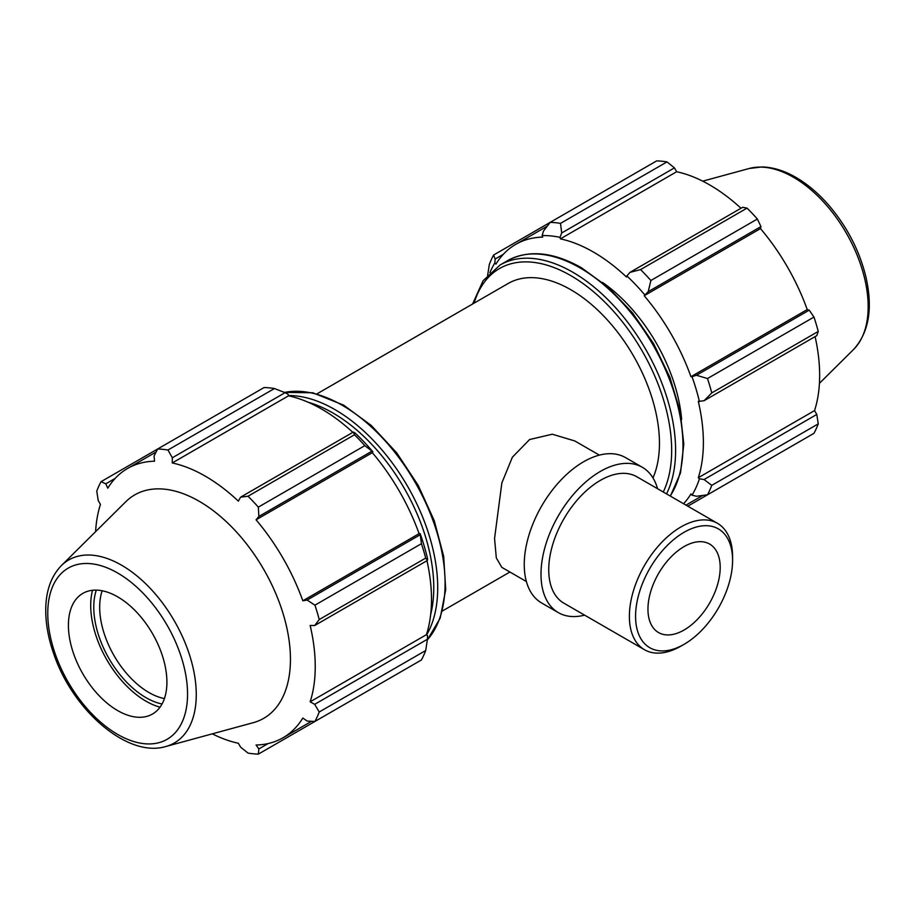 <?xml version="1.0" encoding="UTF-8"?>
<svg xmlns="http://www.w3.org/2000/svg" width="915" height="915" viewBox="0 0 915 915"><rect width="100%" height="100%" fill="white"/><g stroke="black" fill="none" stroke-linecap="round" stroke-linejoin="round"><path stroke-width="1.37" d="M526.388 581.54L501.82 567.357L496.307 557.91L494.558 538.478L501.855 482.926L512.377 457.214L529.602 439.532L552.294 434.213L574.792 440.95L599.371 455.132M732.583 556.72A72.983 42.136 120 0 0 717.474 523.311A72.983 42.136 120 0 0 644.492 565.447A72.983 42.136 120 0 0 644.492 649.719A72.983 42.136 120 0 0 680.977 646.104L684.077 644.32A68.602 39.608 -60 0 1 635.57 616.31A68.602 39.608 -60 0 1 684.077 532.29A68.602 39.608 -60 0 1 732.583 560.3L732.583 556.72M732.583 560.3A68.602 39.608 -60 0 1 684.077 644.32M717.474 523.311L636.84 476.761A72.983 42.136 120 0 0 563.857 518.897A72.983 42.136 120 0 0 563.857 603.168L644.492 649.719M720.197 567.449A51.091 29.497 120 0 0 709.617 544.059A51.091 29.497 120 0 0 670.249 557.75A51.091 29.497 120 0 0 647.957 609.161A51.091 29.497 120 0 0 658.537 632.551A51.091 29.497 120 0 0 697.905 618.86A51.091 29.497 120 0 0 720.197 567.449M657.553 488.724A83.928 48.461 120 0 0 642.307 467.279L625.563 457.614A83.928 48.461 120 0 0 541.634 506.064A83.928 48.461 120 0 0 541.634 602.985L558.379 612.65A83.928 48.461 120 0 0 584.582 615.132M642.307 467.279A83.928 48.461 120 0 0 558.379 515.74A83.928 48.461 120 0 0 558.379 612.65M543.418 231.163L542.138 235.59A157.14 90.722 60 0 1 560.037 237.351L561.684 232.982L560.518 223.374A167.171 96.521 -120 0 0 550.201 222.356L543.418 231.163M542.138 235.59L542.687 237.111A155.47 89.762 -120 0 0 515.717 244.374A155.47 89.762 -120 0 0 495.941 264.103L494.889 262.868L495.152 259.025L493.585 255.033A167.171 96.521 -120 0 0 489.319 264.481L487.581 275.758M489.891 272.704A157.14 90.722 60 0 1 494.889 262.868M683.574 503.742A155.47 89.762 -120 0 0 690.962 493.928L692.014 495.164L696.475 496.273L707.489 494.798A167.171 96.521 -120 0 0 711.767 485.35L704.047 479.54L699.426 478.785A157.14 90.722 60 0 1 692.014 495.164M699.426 478.785L698.294 477.722A155.47 89.762 -120 0 0 698.294 401.376L704.047 400.736L711.767 392.912A167.171 96.521 -120 0 0 707.489 378.536L696.475 375.264L692.014 376.671A157.14 90.722 60 0 1 699.426 401.616M692.014 376.671L690.962 376.694A155.47 89.762 -120 0 0 644.206 295.728L648.209 291.668L650.885 280.493A167.171 96.521 -120 0 0 640.569 269.593L629.943 272.384L626.867 275.941A157.14 90.722 60 0 1 644.755 294.824M626.867 275.941L626.512 277.039A155.47 89.762 -120 0 0 560.392 238.861L560.037 237.351M681.641 419.402A125.378 72.388 -120 0 0 602.562 282.449M493.585 255.033L656.684 160.88A167.171 96.521 -120 0 1 667.001 161.898L560.518 223.374M687.794 506.178L757.368 466.01M698.294 477.722L814.556 410.595L816.786 414.449L704.047 479.54M711.767 485.35L818.25 423.874L816.786 414.449M707.489 378.536L813.973 317.059L809.215 310.162L696.475 375.264M704.047 400.736L816.786 335.633L818.25 331.436L711.767 392.912M818.25 331.436A167.171 96.521 -120 0 0 813.973 317.059M640.569 269.593L747.052 208.117L742.683 207.282L629.943 272.384M707.489 494.798L813.973 433.321A167.171 96.521 -120 0 0 818.25 423.874M561.684 232.982L674.435 167.88L667.001 161.898M674.435 167.88L676.654 171.734A155.47 89.762 60 0 1 741.001 208.265M648.209 291.668L760.96 226.577L757.368 219.017A167.171 96.521 -120 0 0 747.052 208.117M760.96 226.577L760.479 228.601A155.47 89.762 60 0 1 807.224 309.579L809.215 310.162M815.105 336.617A155.47 89.762 60 0 1 819.646 375.356A155.47 89.762 60 0 1 814.556 410.595M495.152 259.025L503.273 254.336M757.368 219.017L650.885 280.493M652.978 477.927A125.378 72.388 -120 0 0 659.452 443.283A125.378 72.388 -120 0 0 604.724 317.105A125.378 72.388 -120 0 0 508.1 283.513L317.048 393.816M560.392 238.861L676.654 171.734M644.206 295.728L760.479 228.601M690.962 376.694L807.224 309.579M274.454 388.532L167.971 450.02A167.171 96.521 -120 0 0 157.643 448.99L264.126 387.514A167.171 96.521 60 0 1 274.454 388.532L285.08 392.672L288.156 394.331L288.511 395.829A155.47 89.762 60 0 1 352.858 432.349M372.874 451.793A157.14 90.722 -120 0 0 354.986 432.909L353.327 432.074L354.505 434.751A167.171 96.521 60 0 1 364.822 445.651L372.874 451.793L372.336 452.696A155.47 89.762 60 0 1 419.081 533.662L420.134 533.639L421.426 543.693A167.171 96.521 60 0 1 425.704 558.081L427.431 560.426L427.545 558.585A157.14 90.722 -120 0 0 420.134 533.639M426.962 560.701A155.47 89.762 60 0 1 426.413 634.69L427.545 635.753L427.431 639.242L425.704 650.519A167.171 96.521 60 0 1 421.426 659.967L314.943 721.443L307.12 721.066L302.819 718.023A155.47 89.762 -120 0 1 283.044 737.753A155.47 89.762 -120 0 1 256.063 745.016L258.853 748.928L258.339 754.12L364.822 692.644M288.511 395.829L172.249 462.956L172.329 457.775L285.08 392.672M167.971 450.02L172.329 457.775M105.797 483.818L101.039 481.679L157.643 448.99L154.052 455.956L154.544 461.206A155.47 89.762 -120 0 0 127.574 468.469A155.47 89.762 -120 0 0 107.787 488.198L105.797 483.818L115.13 478.431M212.314 733.841A155.47 89.762 -120 0 0 238.358 743.266L240.576 747.12L248.022 753.102A167.171 96.521 -120 0 0 258.339 754.12M426.413 634.69L310.151 701.816A155.47 89.762 -120 0 0 315.24 666.577A155.47 89.762 -120 0 0 310.151 625.471L314.68 625.528L427.431 560.426M425.704 558.081L319.221 619.558L314.68 625.528M372.336 452.696L256.063 519.823L258.853 516.46L371.604 451.37M364.822 445.651L258.339 507.127L258.853 516.46M164.414 698.58A69.654 40.214 60 0 1 99.678 607.217A69.654 40.214 60 0 1 102.183 590.781M96.304 590.129A73.829 42.628 -120 0 0 109.057 658.674A73.829 42.628 -120 0 0 162.047 704.001M92.518 590.289A78.164 45.132 -120 0 0 90.711 605.444A78.164 45.132 -120 0 0 160.011 707.192M427.431 639.242L314.68 704.333L319.221 711.996L425.704 650.519M314.68 704.333L310.151 701.816M165.844 746.503L253.295 722.667A129.004 74.481 -120 0 0 290.444 659.28A129.004 74.481 -120 0 0 227.675 522.98A129.004 74.481 -120 0 0 125.755 501.763L61.397 565.584C51.354 575.97 46.139 590.232 45.75 608.349C45.498 622.543 48.083 637.492 53.516 653.207C72.251 709.743 127.345 758.261 165.844 746.503A105.66 60.996 -120 0 0 196.268 694.588A105.66 60.996 -120 0 0 121.558 565.196A105.66 60.996 -120 0 0 61.397 565.584M319.221 619.558A167.171 96.521 -120 0 0 314.943 605.17L421.426 543.693M419.859 534.955L307.12 600.057L314.943 605.17M307.12 600.057L302.819 600.789A155.47 89.762 -120 0 0 256.063 519.823M258.339 507.127A167.171 96.521 -120 0 0 248.022 496.227L354.505 434.751M353.327 432.074L240.576 497.177L248.022 496.227M240.576 497.177L238.358 501.134A155.47 89.762 -120 0 0 172.249 462.956M101.039 481.679A167.171 96.521 -120 0 0 96.761 491.126L98.225 500.551L100.456 504.405A155.47 89.762 -120 0 0 95.595 531.672M314.943 721.443A167.171 96.521 -120 0 0 319.221 711.996M268.187 743.54L258.853 748.928M419.081 533.662L302.819 600.789M166.907 682.144A69.654 40.214 -120 0 0 133.03 608.544A69.654 40.214 -120 0 0 77.992 597.095A69.654 40.214 -120 0 0 68.408 625.277A69.654 40.214 -120 0 0 95.434 691.637A69.654 40.214 -120 0 0 146.858 716.376A69.654 40.214 -120 0 0 166.907 682.144M670.375 496.124L680.497 472.964L683.802 444.152L680.177 411.578L669.894 377.346L653.653 343.72L632.551 312.93L607.972 287.058L581.54 267.809C553.163 251.797 528.47 249.44 507.436 260.741A145.439 83.974 60 0 1 580.156 267.946A145.439 83.974 60 0 1 682.99 446.074A145.439 83.974 60 0 1 670.203 496.033M666.52 493.894A145.439 83.974 -120 0 0 675.602 450.329A145.439 83.974 -120 0 0 572.767 272.213A145.439 83.974 -120 0 0 500.048 265.007L483.097 280.722L472.586 304.02M474.084 303.162A142.649 82.361 60 0 1 570.788 275.621A142.649 82.361 60 0 1 671.667 450.329A142.649 82.361 60 0 1 663.261 492.018M868.163 306.674A105.66 60.996 -120 0 0 793.454 177.27A105.66 60.996 -120 0 0 749.168 168.497L762.046 166.942C773.072 167.228 784.361 170.716 795.913 177.396C807.579 184.19 818.548 193.477 828.807 205.269C846.832 226.394 859.128 249.967 865.682 275.975C873.127 307.829 869.113 332.305 853.626 349.416A105.66 60.996 -120 0 0 868.163 306.674M308.115 402.234A142.649 82.361 60 0 1 332.9 412.962A142.649 82.361 60 0 1 433.767 587.682A142.649 82.361 60 0 1 430.679 614.514M426.63 634.896A145.439 83.974 -120 0 0 437.713 587.682A145.439 83.974 -120 0 0 334.867 409.554A145.439 83.974 -120 0 0 288.442 395.543M284.485 392.444A145.439 83.974 60 0 1 342.256 405.288A145.439 83.974 60 0 1 445.102 583.415A145.439 83.974 60 0 1 427.339 639.871M187.552 694.062A98.843 57.062 60 0 1 117.658 734.413A98.843 57.062 60 0 1 47.763 613.359A98.843 57.062 60 0 1 117.658 573.007A98.843 57.062 60 0 1 187.552 694.062M507.436 260.741L500.048 265.007M702.72 495.45L685.964 505.126M547.25 226.165L515.717 244.374M749.168 168.497L702.709 181.159M853.626 349.416L819.428 383.328M427.316 640.031L440.172 618.197L445.708 589.637L443.684 556.389L434.293 520.795L418.235 485.43L396.698 452.845L371.227 425.429L343.651 405.151L312.77 392.775L284.336 392.386M311.569 721.283L283.044 737.753M156.088 451.999L127.574 468.469M509.907 572.024L442.425 610.98"/></g></svg>
